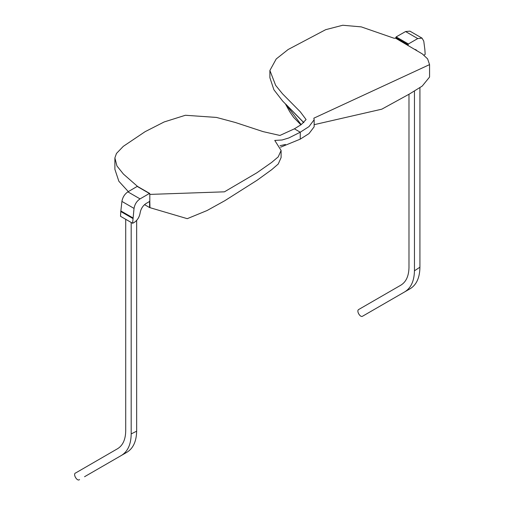 <?xml version="1.0" encoding="UTF-8"?>
<svg xmlns="http://www.w3.org/2000/svg" width="505" height="505" viewBox="0 0 505 505"><rect width="100%" height="100%" fill="white"/><g stroke="black" fill="none" stroke-linecap="round" stroke-linejoin="round"><path stroke-width="0.76" d="M303.884 122.658L285.647 104.024L301.163 124.647M279.966 145.699L285.445 144.487M136.653 220.42L136.653 431.188C136.407 441.566 133.074 448.642 126.654 452.411L84.543 476.726M136.653 431.188L131.186 433.909C131.041 444.349 127.797 451.514 121.453 455.415L126.913 452.265M125.713 219.296L125.713 430.752C125.587 439.47 122.879 445.454 117.583 448.711L75.725 472.926C72.442 473.753 77.196 481.991 79.556 479.561M131.186 222.452L131.186 433.909M419.92 87.554L419.92 267.208C419.775 277.649 416.53 284.814 410.193 288.715L362.577 316.206C360.185 317.834 356.101 310.758 358.708 309.502L401.122 285.016M408.981 94.29L408.981 267.644C408.753 276.304 405.957 282.194 400.585 285.325L400.869 285.167M414.453 90.925L414.453 270.806L419.92 267.208M414.453 270.806C414.201 281.184 410.868 288.254 404.454 292.029M368.057 313.043L362.577 316.206M120.79 211.526L121.939 201.261C122.702 197.177 124.684 194.046 127.891 191.868L137.177 186.421L149.411 193.478L140.049 198.888C136.76 201.097 134.753 204.273 134.027 208.407L132.613 223.279L120.512 216.291L120.79 211.526L132.891 218.507M132.613 223.279L133.743 222.718C137.183 220.634 139.304 217.428 140.1 213.097L140.112 212.977C140.838 208.843 142.846 205.668 146.134 203.458L149.808 201.331L149.808 194.406L224.441 191.831L256.938 172.754L271.665 162.421L278.217 156.878L281.102 150.452L274.758 140.428L282.08 139.992L288.803 137.96L300.26 132.215L294.396 128.826L279.915 135.454L263.029 131.603L235.387 122.5L216.481 117.431L185.386 115.266L164.157 121.957L145.112 131.672L123.296 146.349L116.466 153.457L114.888 157.913L116.939 165.962L123.422 174.067L137.6 186.471M149.808 193.712L149.411 193.478L149.808 194.406M281.102 150.452L281.102 157.573L278.236 164.03L271.74 169.642L257.089 180.253L224.763 200.731L207.037 210.547L187.26 218.671L149.581 207.555L144.525 204.632M424.048 55.108L425.178 54.363L424.844 49.389L423.764 41.132L422.041 38.134L409.915 31.14L405.584 31.544L396.147 36.903L395.743 38.285L422.306 53.909L427.602 58.883L429.566 64.608L313.845 118.183L314.154 119.754L309.016 126.585L300.26 132.215L300.26 139.14L280.591 147.201M128.314 191.616L118.852 181.251L114.888 169.314L114.888 157.913M149.808 201.331L149.966 207.631M120.846 210.926L132.948 217.914M395.939 38.178L394.121 38.26L361.258 26.879L342.743 25.25L325.668 29.681L288.166 49.496L276.229 58.952L269.891 70.46L275.654 85.364L282.484 93.778L300.279 111.794L306.087 119.552L301.226 124.609L294.396 128.826L300.26 132.215L300.26 139.14L309.022 133.579L314.148 126.812L314.154 119.754M269.891 70.46L269.891 77.707L273.906 89.776L282.667 101.076L303.821 122.709M314.154 124.678L381.812 109.175L409.65 93.879L422.231 86.071L429.566 77.05L429.566 64.608M416.997 50.74L415.956 49.736L414.504 49.332M407.983 45.564L408.381 43.967L417.742 38.563L422.041 38.134M149.581 207.555L149.581 201.205M121.92 201.413L134.027 208.407M127.891 191.868L140.049 198.888M405.584 31.544L417.742 38.563M408.381 43.967L396.147 36.903M395.743 37.597L407.983 44.661M285.521 104.062L289.706 111.687L293.594 117.343L300.898 124.83M137.461 186.389L149.695 193.453"/></g></svg>
